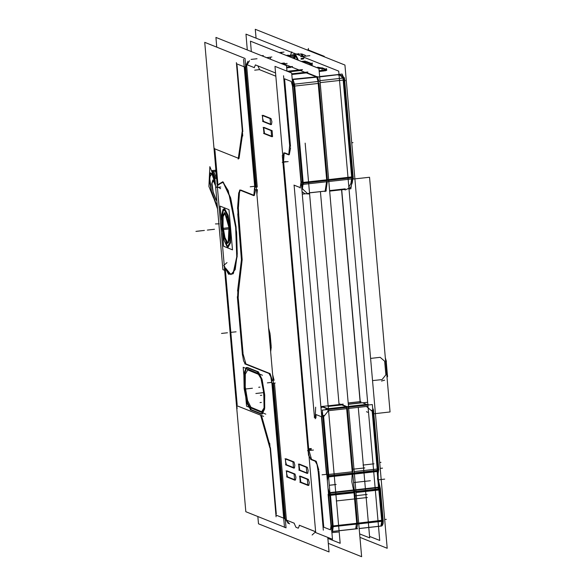 <?xml version="1.0" encoding="UTF-8"?>
<svg xmlns="http://www.w3.org/2000/svg" width="586" height="586" viewBox="0 0 586 586"><rect width="100%" height="100%" fill="white"/><g stroke="black" fill="none" stroke-linecap="round" stroke-linejoin="round"><path stroke-width="0.88" d="M318.923 82.751L327.413 179.748L318.923 82.751L327.413 179.748L303.13 182.444L294.692 86.047L318.974 83.351L327.413 179.748L303.13 182.444L294.692 86.047L318.974 83.351M317.253 76.839L307.145 72.811L317.114 76.788L292.231 79.242L293.007 79.549L292.231 79.242L317.114 76.788L307.137 72.811L317.253 76.839L307.137 72.811L291.821 74.51L307.145 72.811L291.821 74.51M317.575 77.147L318.681 80.817M327.296 181.719L325.941 191.021L327.296 181.719M340.005 404.494L339.961 403.937L340.005 404.494M328.189 406.428L342.436 404.845L328.189 406.428L342.436 404.845L346.875 406.611L342.663 404.933M352.955 471.745L347.432 408.581L352.955 471.745L347.432 408.581L352.955 471.745L347.432 408.581L352.955 471.745L328.673 474.44L352.955 471.745M353.006 473.012L352.926 473.935L353.006 473.012M352.853 474.228L354.222 489.903L352.853 474.228L354.222 489.903L352.853 474.228L354.222 489.903L329.94 492.599L328.57 476.916L329.94 492.599L354.222 489.903L352.853 474.228L328.57 476.916L352.853 474.228M354.369 490.321L354.698 491.888L354.369 490.321M357.46 523.225L354.786 492.65L357.46 523.225L354.786 492.65L330.504 495.338L333.178 525.92L357.46 523.225L354.786 492.65L357.46 523.225L354.786 492.65L330.504 495.338L333.178 525.92L357.46 523.225L333.178 525.92M356.654 528.733L357.519 523.994L356.801 528.755L357.519 523.994L356.801 528.755L332.518 531.443L333.236 526.682L332.379 531.421L333.236 526.682L330.086 493.009L333.244 526.682L332.379 531.421M360.09 401.622L341.55 189.776L360.09 401.622L341.55 189.776L360.09 401.622L341.55 189.776L360.09 401.622L348.209 402.941L360.09 401.622M351.578 179.03L350.941 183.374L348.817 187.088L350.941 183.374L351.578 179.03L350.941 183.374L348.817 187.088M340.063 75.103L342.737 78.143M325.596 69.91L322.124 68.518M318.945 68.489L322.044 68.489M312.477 64.702L310.873 65.156M311.415 64.255L306.705 62.372M306.632 62.343L303.621 62.35M324.307 70.906L319.209 71.47M326.658 70.357L325.062 70.811M280.203 53.004L281.815 52.828M293.63 57.164L291.44 56.285M291.367 56.256L288.356 56.263M294.948 58.886L295.176 54.762M295.534 54.571L297.871 58.871L294.846 55.267M298.047 59.545L298.215 60.19M210.44 172.87L212.044 173.676L209.568 177.287L211.465 191.226L217.377 206.895L211.465 191.226L209.634 180.957L210.359 172.973M212.454 170.57L213.905 172.028M214.227 172.745L216.615 178.327M212.315 174.269L215.091 180.744M213.253 173.112L212.667 173.668M215.963 199.372L216.849 200.815L215.963 199.372M215.501 185.432L213.648 181.103M212.945 180.07L211.898 184.107L213.157 191.937L211.905 182.913L213.582 180.964L213.04 180.136M213.253 192.179L215.853 199.079M347.22 407.329L346.963 406.691M290.744 67.397L286.708 67.844M306.991 193.124L302.383 188.765L303.021 184.4L302.383 188.765L306.991 193.124L302.383 188.765M315.942 418.045L316.088 414.61L315.942 418.045L316.088 414.61L321.45 416.749L316.088 414.61M322.798 407.058L320.967 407.666M318.879 471.041L323.787 527.158L318.879 471.041L323.787 527.158L330.438 529.81L331.002 525.957L328.101 494.284L331.002 525.957L330.438 529.81L323.787 527.158L330.438 529.81L331.002 525.957M318.762 469.884L316.22 461.27M311.671 459.431L316.088 461.197M311.562 459.395L308.778 449.543M283.609 161.89L308.712 448.788M284.181 153.049L283.543 161.121L284.181 153.049L283.543 161.121L284.181 153.049L283.785 152.917L282.87 161.97L286.144 161.604M289.272 154.675L290.575 147.811L289.272 154.675M284.562 78.839L291.22 81.491L292.517 86.083L300.955 182.48L300.208 187.571L294.121 185.139L314.448 417.444L315.217 417.752L314.279 417.378L315.217 417.752L314.448 417.444L294.121 185.139L300.208 187.571L300.955 182.48L292.517 86.083L291.22 81.491L284.562 78.839L290.48 146.419M256.91 194.64L257.437 189.542L256.91 194.64M270.666 351.798L271.252 346.956L270.666 351.798M271.193 346.194L270.175 334.511M270.095 333.756L268.586 328.065M299.256 464.061L307.24 467.24M298.963 464.324L299.761 470.082L298.963 464.324M308.17 470.529L307.767 473.276L308.17 470.529L307.767 473.276L308.17 470.529L307.342 467.32M309.225 482.593L308.822 485.347L309.225 482.593L308.822 485.347L309.225 482.593L308.397 479.385M300.31 476.125L308.295 479.311M300.017 476.389L300.816 482.153L300.017 476.389M294.861 465.218L294.458 467.972L294.861 465.218L294.458 467.972L294.861 465.218L294.033 462.01M285.946 458.75L293.93 461.936M285.543 461.504L285.653 459.014L285.543 461.504L285.653 459.014L285.543 461.504L286.451 464.779M295.915 477.29L295.512 480.037L295.915 477.29L295.512 480.037L295.915 477.29L295.088 474.081M287.001 470.822L294.985 474.008M286.598 473.576L286.708 471.085L286.598 473.576L286.708 471.085L286.598 473.576L287.506 476.843M271.875 121.793L271.479 124.54L271.875 121.793L271.479 124.54L271.875 121.793L271.054 118.584M262.968 115.325L270.952 118.511M262.565 118.079L262.667 115.589L262.565 118.079L262.667 115.589L262.565 118.079L263.473 121.346M264.022 127.389L272.007 130.575M263.722 127.653L264.528 133.418L263.722 127.653M272.534 136.611L272.109 130.649L272.534 136.611M255.657 189.739L254.309 195.475L255.657 189.739M242.816 131.572L237.008 65.222M240.714 190.047L254.082 195.38M240.15 190.23L239.418 193.255L240.15 190.23L239.418 193.255L240.15 190.23L239.747 190.098L238.634 193.944M270.468 447.704L276.27 513.966M269.809 444.921L261.495 415.547M225.332 269.384L237.176 404.75M233.462 273.318L237.162 256.39L236.07 226.914L230.672 197.907L223.354 182.209L218.153 184.517L222.768 181.785L228.276 190.655L236.568 231.968L237.271 254.016L235.22 269.531L230.935 274.607L225.5 267.963L229.595 273.999L233.243 273.589M214.886 150.016L217.758 182.839M239.007 158.506L242.597 133.886M262.374 414.024L264.755 408.039L264.608 393.931L262.015 379.237L258.353 371.802L262.14 379.691L264.711 395.103L264.601 409.211L261.986 413.994M247.526 367.466L258.17 371.714M246.655 367.51L244.53 374.505L244.919 388.796L247.614 402.985L251.218 409.709L247.614 402.978L244.919 388.782L244.53 374.483L246.662 367.503L244.53 374.483L244.919 388.782L247.614 402.978L251.218 409.709L247.614 402.978L244.919 388.782L244.53 374.483L246.662 367.503M223.369 209.158L224.643 208.682L222.123 213.136L222.072 226.291L227.28 246.743L222.072 226.291L227.28 246.743L222.072 226.291L223.149 209.488M227.39 246.853L228.02 247.299L227.39 246.853L228.02 247.299L230.54 242.846L230.591 229.69L228.152 215.538L224.643 208.682L222.123 213.136L222.072 226.291L222.123 213.136L224.643 208.682L228.152 215.538L230.591 229.69L230.54 242.846L228.02 247.299L227.573 247.021M228.599 242.414L229.426 227.646L225.039 213.209L223.112 216.615L223.076 226.694L224.943 237.528L227.624 242.772L228.372 242.655M331.903 532.674L337.302 532.073M262.462 375.289L243.183 367.268L246.552 406.164L265.832 414.177M320.015 80.67L343.784 78.033L352.611 178.913L328.841 181.55M318.008 80.89L326.834 181.77M328.665 179.58L352.171 176.972M328.314 543.405L361.657 556.7L318.945 68.459L250.434 41.137L251.35 51.583L250.434 41.137L318.945 68.452L361.657 556.671L328.307 543.376M359.972 537.384L387.236 548.262L344.964 65.061L255.284 29.3L256.06 38.193M358.244 407.365L369.663 537.897L359.665 533.905L369.671 537.897L358.251 407.373M381.757 525.986L359.196 528.557M382.548 525.181L380.417 526.045M355.739 528.697L356.632 522.544M380.937 526.038L381.794 521.298L381.083 526.06L359.189 528.484L381.83 525.972L382.409 519.687M355.98 491.749L379.75 489.105L382.555 521.21L358.786 523.847M353.973 491.969L356.779 524.074M380.373 488.834L383.229 520.976L381.047 521.364M380.424 488.87L378.241 489.259M379.398 487.545L379.86 490.614M353.622 490.401L354.083 493.478M354.405 473.774L377.999 471.151L377.567 478.887L379.435 487.537L355.841 490.152M352.223 474.015L351.79 481.751L353.658 490.394M380.431 489.024L378.366 479.905L378.095 473.473L378.593 470.309L376.498 471.166M380.314 488.416L377.955 487.838M352.179 474.023L352.259 473.1M348.575 407.182L372.344 404.545L378.095 470.228L354.325 472.865M346.568 407.402L352.318 473.092M366.572 404.428L366.917 405.146M346.216 406.772L346.473 407.417M348.524 406.516L366.741 404.494L362.199 402.685L348.318 404.223M346.289 406.765L341.748 404.955M362.924 402.802L367.451 402.296M352.816 179.111L369.532 177.258L390.071 411.987L373.853 413.789M320.461 192.113L339.045 404.596M385.339 357.951L386.416 361.394M381.493 381.054L384.65 380.189M387.031 377.296L387.229 373.597M385.544 360.28L386.013 360.112L387.331 375.238L386.87 375.414M386.255 361.489L387.383 374.447M387.412 374.791L387.595 376.805L387.236 376.666M352.457 181.543L350.714 187.381L345.271 189.923L343.213 189.11M345.271 188.86L329.632 190.596L344.89 188.919M328.731 180.349L352.508 177.712M326.549 181.792L325.12 191.6M329.676 191.095L344.165 189.483M348.795 188.97L350.897 188.736L352.325 178.942M350.999 177.756L353.175 176.672L353.043 175.968M351.644 183.623L352.289 182.737L352.853 178.847L352.354 182.246M353.131 176.95L353.285 178.679L351.842 179.001L343.037 78.114L351.864 178.994M353.124 176.869L344.458 77.799L342.275 78.18M318.022 81.513L316.784 77.169M342.151 74.048L338.664 74.437L342.151 74.048L343.711 78.041M319.685 76.913L338.972 74.561M317.173 77.191L282.225 63.259M326.292 69.448L322 67.734M317.634 67.178L322.11 68.042M369.539 536.388L379.735 540.453L338.671 71.133L300.816 56.044M294.018 53.326L245.944 34.164L247.329 49.978M283.968 52.103L279.251 52.63M323.304 56.424L324.263 56.315L307.862 49.773L306.903 49.883M297.146 58.952L294.78 54.659L293.505 58.314M303.658 57.172L301.607 53.897L297.124 54.395L300.86 53.985L302.764 56.82L299.9 55.502M295.674 53.817L298.215 54.176L296.955 54.315M298.215 54.278L298.193 53.48L298.457 54.249M300.801 55.86L294.004 53.15L294.487 58.703M301.036 58.519L303.973 58.197M301.475 61.486L305.284 61.069M345.286 80.736L341.968 75.469L337.8 74.905M303.687 61.567L302.098 61.742M302.222 61.735L306.639 61.662M312.111 63.793L306.397 61.515M309.342 64.577L312.441 63.405L312.089 62.914M286.957 55.699L291.345 55.267M288.4 55.187L286.268 55.428M270.468 58.871L270.322 57.194M293.894 55.926L290.986 54.762M309.32 64.614L310.858 64.445M319.121 67.742L317.583 67.91M319.143 70.752L325.04 70.1M323.531 70.232L326.622 69.06L326.27 68.569L326.299 69.566M344.15 189.476L329.676 191.087M341.711 189.754L360.331 402.553L341.711 189.754M348.216 403.022L361.005 401.6L348.216 403.022M360.016 402.611L360.624 402.86M365.246 404.699L369.019 404.911L366.675 404.465M372.63 407.768L373.758 411.797M378.761 469.884L373.509 409.848L371.964 410.178M211.143 190.64L217.553 208.887M213.092 170.497L215.904 170.182L211.473 170.687L213.15 172.863M215.428 178.195L212.843 172.152L213.919 172.028L215.318 170.797L216.19 173.419M215.663 171.837L216.044 171.793M215.406 184.392L211.905 173.8M213.099 172.745L212.506 173.273M214.974 179.419L209.839 166.614L208.946 186.436L213.553 197.922M213.333 173.302L212.747 173.866M214.102 171.866L212.176 170.599M212.139 174.438L210.286 173.068L209.495 180.942L211.378 191.322M216.871 201.079L215.67 199.233M212.916 191.937L215.838 199.694M213.07 192.347L211.671 184.055L212.85 179.975L213.575 181.213M215.531 185.777L213.414 180.832M305.152 143.152L340.166 543.317L327.874 538.417M291.755 73.799L307.87 72.012M284.32 63.024L280.972 63.398M319.128 76.905L292.268 79.637M257.95 65.954L275.523 72.957M292.268 79.689L294.011 86.882M292.304 84.12L295.219 84.025M301.438 184.458L303.988 184.275M327.889 179.668L302.64 182.473M309.54 193.321L307.753 193.526M305.24 193.805L302.281 194.134M328.226 180.407L302.449 183.272M301.753 188.047L302.273 184.451M326.321 190.963L309.496 192.831M320.872 406.611L343.206 404.135M315.656 407.189L315.173 418.756M308.998 455.593L315.729 532.601L332.482 539.281L291.689 73.023L274.944 66.35L282.73 155.385M302.999 189.051L301.856 189.263M303.885 182.986L300.992 181.528M308.859 193.966L304.779 193.636L302.068 191.695M328.841 408.742L325.171 409.775M322.505 412.573L321.633 415.328M353.812 472.924L328.035 475.788L322.293 410.097L348.069 407.233M321.663 415.635L324.212 415.459M326.915 475.678L329.464 475.502M327.86 473.759L327.75 477.231M327.362 480.791L327.94 476.711L353.717 473.847M328.014 488.241L329.376 493.09L355.153 490.233M329.801 496.166L329.054 492.321M328.578 494.665L331.127 494.489M331.383 526.77L333.939 526.587M358.273 523.906L332.496 526.763L329.691 494.665L355.468 491.8M357.548 528.667L331.801 531.524L332.365 525.239M331.705 531.377L333.258 531.253M323.296 530.213L318.03 469.965M257.84 516.566L258.477 523.796L329.061 551.939L327.786 537.406M216.776 47.173L215.926 37.46L286.51 65.603L286.994 71.155M249.453 60.754L245.292 67.961M243.564 59.237L254.991 189.813M254.705 186.538L253.782 195.585L253.394 195.453M284.95 527.371L286.063 527.818L244.992 58.424L204.719 42.368L217.194 184.912M284.503 527.195L245.79 511.754L224.394 267.187M217.333 186.553L224.204 265.048M236.363 62.599L242.78 136.018M263.312 55.545L261.73 55.721M267.135 57.545L271.809 57.025M242.186 131.645L238.18 159.114M217.472 184.348L214.308 148.192M217.399 183.206L217.684 184.224M220.592 188.721L216.769 186.18L222.79 181.733L230.195 197.621L235.653 226.958L236.759 256.778L233.023 273.896L228.643 274.211L223.713 265.487L227.002 262.579M225.046 268.337L224.921 269.194M237.103 408.742L224.621 266.044M216.644 178.679L214.85 177.961L222.87 269.641L224.665 270.358M224.423 209.422L222.922 209.737L221.427 216.578L221.874 228.489L224.05 240.201L227.009 246.545L227.705 246.889M222.504 233.096L223.662 246.303L232.525 249.841L229.016 209.678L220.146 206.147L221.354 219.911M227.185 246.677L229.837 242.86L229.946 229.697L227.441 215.494L223.903 209.209M224.255 212.674L224.826 212.952L229.016 227.69L228.159 242.992L226.929 243.256M227.353 243.424L224.467 238.297L222.424 226.701L222.512 215.956L224.68 212.843M260.565 415.005L269.846 447.77M276.094 516.764L269.67 443.338M284.65 517.782L288.334 523.547M271.677 380.578L284.525 527.422M286.429 520.09L294.084 523.144L295.967 527.254L294.084 523.144L286.429 520.09L274.446 383.119L273.413 383.237L274.446 383.119L286.429 520.09L294.084 523.144L295.967 527.254L298.274 528.176L295.967 527.254L298.274 528.176L299.541 525.32L315.656 531.744L299.212 525.188L315.656 531.744L299.541 525.32L298.274 528.176L299.541 525.32L315.656 531.766L312.104 535.011M338.305 532.095L337.88 532.147M331.808 531.575L357.621 528.733M271.992 384.16L270.783 376.769L268.974 373.524M244.706 363.811L269.619 373.743M242.333 353.402L243.542 360.793L245.351 364.038M237.367 296.706L242.494 355.284M237.931 290.033L237.542 298.596M237.755 213.927L241.439 259.832L237.535 291.015M237.667 207.444L238.143 216.439M238.707 192.757L237.579 208.587M253.833 195.665L239.696 190.025M250.259 409.702L261.334 414.119M250.764 409.863L246.992 403.468L244.15 388.65L243.849 373.846L246.274 367.473L247.072 367.708M257.635 371.883L246.567 367.466M257.137 371.722L260.909 378.117L263.751 392.935L264.044 407.739L261.627 414.112L260.821 413.877M292.465 66.489L286.642 67.134M287.301 71.272L302.537 69.58M282.32 63.933L287.103 63.405M271.215 59.508L264.418 56.798M289.85 147.884L283.536 75.719M288.356 154.653L288.744 154.785L289.652 145.738M283.829 152.887L288.693 154.821M308.939 455.351L308.536 455.395L282.291 155.436L282.774 155.385M311.239 448.51L307.972 448.869L309.174 456.26L310.983 459.512M315.51 461.343L310.653 459.409M318.191 471.884L316.989 464.493L315.18 461.241M269.457 334.98L268.827 330.79M270.512 347.037L269.355 333.837M270.49 349.857L270.41 345.894M306.661 467.394L298.34 464.075M298.684 464.302L299.19 470.148M306.844 473.195L306.332 467.357M298.867 470.111L307.189 473.429M299.922 482.175L308.243 485.494M307.899 485.267L307.386 479.421M299.739 476.374L300.252 482.212M307.716 479.458L299.395 476.14M285.558 464.801L293.879 468.119M293.535 467.892L293.029 462.046M285.375 458.999L285.887 464.837M293.352 462.09L285.03 458.772M286.613 476.872L294.934 480.19M294.59 479.963L294.084 474.118M286.429 471.063L286.942 476.909M294.406 474.155L286.085 470.836M270.556 124.459L270.043 118.621M262.579 121.375L270.9 124.693M262.389 115.567L262.902 121.412M270.373 118.658L262.052 115.339M271.428 130.722L263.107 127.411M263.444 127.638L263.956 133.476M271.611 136.531L271.098 130.685M263.634 133.44L271.955 136.758M329.383 476.396L326.929 475.869M330.848 493.068L328.519 494.049M327.149 408.794L327.523 409.519M322.571 406.962L327.34 408.867L347.791 406.596M328.328 181.594L302.552 184.458L293.776 84.201L319.553 81.344M261.107 378.783L258.419 374.322L261.107 378.783L258.419 374.322L247.753 369.891L245.307 374.154L245.241 386.87L247.6 400.597L250.991 407.285L261.656 411.724L264.022 407.973L261.656 411.724L250.991 407.285L247.6 400.597L245.241 386.87L245.307 374.154L247.753 369.891L258.419 374.322L247.753 369.891L245.307 374.154L245.241 386.87L247.6 400.597L250.991 407.285L261.656 411.724L264.022 407.973M263.077 387.873L264.271 401.322M258.697 387.251L259.994 387.104M258.631 374.41L247.541 369.803L258.631 374.41M251.152 388.393L245.226 389.045M250.779 407.197L261.869 411.812L250.779 407.197M261.81 392.825L255.892 393.484L261.81 392.825M261.327 402.457L260.03 402.604M261.722 395.22L260.418 395.367M262.718 392.723L257.188 393.338L262.718 392.723M252.449 388.247L246.523 388.906M328.665 179.609L353.109 176.738L328.665 179.609L351.688 177.053L343.206 80.055L320.183 82.611M380.446 489.596L356.046 492.511L379.069 489.955L381.742 520.536L358.72 523.086L381.742 520.536L379.069 489.955L381.742 520.536L358.72 523.086L383.119 520.178M378.607 469.979L377.97 471.217L378.607 469.979L377.97 471.217L378.519 470.485L378.087 473.788L378.366 479.897L380.131 488.006L379.318 487.288L380.219 488.497M378.651 487.625L381.808 521.298L378.981 489.193M355.797 489.728L378.505 487.208L355.797 489.728L378.505 487.208L377.135 471.532L354.427 474.052L377.135 471.532L378.505 487.208L377.135 471.532L354.427 474.052M373.604 410.998L372.93 411.218L373.604 410.998L372.93 411.218L373.604 410.998L378.659 468.734L377.985 468.947L378.615 468.697M377.289 470.324L377.208 471.239M354.215 471.605L377.985 468.968L354.215 471.605L377.238 469.049L372.183 411.321L366.382 406.479L348.692 408.442L367.129 406.398L348.692 408.442L366.382 406.479L372.183 411.321L377.238 469.049L372.183 411.321L366.382 406.479L348.692 408.442M365.825 404.508L348.516 406.428M370.63 358.383L380.131 357.328L370.63 358.383L380.131 357.328L384.658 361.188L385.844 374.798L382.079 379.574L372.571 380.629L382.079 379.574L385.844 374.798L384.658 361.188L380.131 357.328L384.658 361.188L385.844 374.798L382.079 379.574L372.571 380.629M387.265 374.476L386.804 374.652L387.265 374.476L386.804 374.652L387.265 374.476L386.079 360.866L385.61 361.042L386.079 360.873M352.354 182.268L351.717 183.132L352.325 181.785M353.116 176.877L352.179 176.994L353.065 176.701M343.953 79.952L344.627 79.733L343.953 79.952M319.656 76.576L337.976 74.539M309.716 51.004L312.968 52.301M304.376 61.142L301.424 61.471M301.094 59.208L303.372 58.952M366.169 405.226L365.913 404.589M365.994 481.194L360.068 481.846M364.785 467.921L352.625 469.269L364.785 467.921M384.724 519.526L386.335 519.342M353.739 482.549L359.658 481.89M354.581 491.595L380.358 488.739L354.581 491.595M378.82 479.766L384.738 479.114M380.439 489.684L378.036 487.999L380.439 489.684M380.248 468.375L382.497 468.126M361.994 402.794L348.326 404.311L361.994 402.794M349.915 177.25L348.047 177.734M322.102 70.43L322.022 67.771L322.102 70.43M308.558 50.543L308.375 48.396M293.374 54.71L292.575 54.798M300.874 56.659L303.746 56.337M303.951 56.315L309.877 55.655M339.462 75.133L339.008 74.957L339.462 75.133M299.292 54.051L298.552 54.132M208.572 229.961L214.491 229.309M326.541 68.818L326.556 69.302L326.541 68.818M364.397 481.37L370.323 480.71M363.02 465.072L373.993 463.856L363.02 465.072M366.455 411.753L367.788 412.28M377.34 470.206L372.088 410.163L377.34 470.206M356.046 492.511L380.49 489.632L383.163 520.214L358.72 523.086M351.688 177.053L343.206 80.055L351.688 177.053M227.412 332.745L221.493 333.397M230.151 332.438L236.07 331.786M196.911 231.258L202.837 230.598M195.929 231.367L201.855 230.708M198.442 231.082L204.368 230.43L198.442 231.082M217.377 206.895L211.465 191.226L209.568 177.287L212.044 173.676L209.568 177.287L211.465 191.226M213.582 180.964L211.905 182.913L213.157 191.937L211.905 182.913L213.582 180.964M294.465 84.128L293.168 79.784L294.465 84.128M293.945 86.113L292.832 86.135L293.945 86.113M301.329 182.532L302.64 182.488L301.329 182.532M309.503 192.845L325.941 191.021M326.497 474.477L321.45 416.749L326.497 474.477M327.222 408.83L324.842 409.812L327.222 408.83M322.483 412.258L321.575 414.602L322.483 412.258M323.487 406.948L327.918 408.713L323.487 406.948M322.879 416.771L321.765 416.793L322.879 416.771M328.014 408.794L328.27 409.431L328.014 408.794M323.626 416.705L328.482 410.683L323.626 416.705L328.673 474.44L323.626 416.705M328.556 410.676L347.432 408.581L328.556 410.676M327.926 474.506L326.812 474.528L327.926 474.506M327.86 476.872L326.973 476.381L327.86 476.872M328.643 476.63L328.724 475.707L328.643 476.63M329.757 495.404L328.643 495.426L329.757 495.404M331.317 526.008L332.43 525.986M254.229 67.58L255.415 64.921L254.229 67.58L246.574 64.533L257.291 187.022L246.574 64.533L254.229 67.58L255.415 64.921L257.928 65.925L259.686 69.756L275.801 76.187L259.144 69.544L275.801 76.187L259.686 69.756L257.928 65.925L255.415 64.921L257.928 65.925M274.109 380.307L272.658 374.637L274.109 380.307M244.23 66.833L236.722 63.837L244.23 66.833M245.014 67.141L247.966 61.288L245.014 67.141L255.518 187.22L245.014 67.141M257.291 187.022L256.258 187.132M239.374 193.863L238.407 207.356L239.374 193.863M238.37 207.92L238.773 215.619L238.37 207.92M238.883 216.359L242.186 259.781L238.663 289.953L242.186 259.781L238.883 216.359M238.561 290.224L238.216 297.754L238.561 290.224M243.146 354.076L245.93 363.921L243.146 354.076M270.183 373.685L272.336 380.504L270.183 373.685M238.312 158.227L214.784 148.844L238.312 158.227M222.621 246.999L218.688 202.045M227.624 242.772L229.551 239.366L229.595 229.294L227.727 218.453L225.039 213.209L223.112 216.615L223.076 226.694L224.943 237.528L227.624 242.772L229.551 239.366L229.595 229.294L227.727 218.453L225.039 213.209L227.727 218.453L229.595 229.294L229.551 239.366L227.624 242.772M237.271 405.893L260.624 415.203M276.38 515.24L283.719 518.171M289.652 523.855L284.496 518.478L272.673 383.317L284.496 518.478L289.652 523.855L284.496 518.478M269.882 373.472L246.032 363.965L269.882 373.472M243.08 353.314L238.282 298.516L243.08 353.314M261.495 413.804L251.431 409.79L261.495 413.804M288.715 71.836L301.812 70.386L288.715 71.836M289.045 154.579L284.745 152.865L289.045 154.579M307.313 473.1L299.82 470.111L307.313 473.1M308.368 485.164L300.874 482.175L308.368 485.164M294.004 467.789L286.51 464.801L294.004 467.789M295.066 479.861L287.565 476.872L295.066 479.861M271.025 124.364L263.532 121.375L271.025 124.364M272.08 136.428L264.586 133.44L272.08 136.428M329.237 492.797L328.468 493.39L329.237 492.797M328.38 408.662L346.875 406.611L342.436 404.845L346.875 406.611L328.38 408.662M353.666 482.556L359.584 481.904M354.948 495.822L367.107 494.474L354.948 495.822M351.761 142.735L353.014 142.596L351.761 142.735M292.26 79.549L317.861 76.707L292.26 79.549M294.524 84.12L303.299 184.37L294.524 84.12M300.142 188.062L301.021 181.99L300.142 188.062M293.952 185.073L300.376 187.637L293.952 185.073M321.619 416.814L315.92 414.544L321.619 416.814M323.523 415.555L328.775 475.598L323.523 415.555M326.446 474.345L322.088 474.828M353.6 474.14L327.823 477.004L353.6 474.14M329.383 485.252L335.309 484.593M330.299 494.291L356.076 491.427L330.299 494.291M329.193 492.68L354.97 489.823L329.193 492.68M332.43 526.001L358.207 523.144L332.43 526.001M254.397 67.646L246.406 64.467L254.397 67.646M254.683 186.289L250.244 186.788M216.893 183.718L217.736 183.623M219.215 223.852L215.436 223.918L219.215 223.852M224.35 268.915L225.119 268.835M220.768 187L215.677 187.571M229.016 227.698L223.962 228.254M228.716 227.727L222.79 228.386L228.716 227.727M207.378 230.093L213.304 229.434L207.378 230.093M236.759 405.688L263.605 416.39L236.759 405.688M286.268 520.024L294.253 523.21L286.268 520.024M271.823 382.394L267.399 382.885M275.2 383.039L271.926 383.405L275.2 383.039M229.082 228.906L223.163 229.558M291.813 51.854L290.759 54.454L291.813 51.854M259.078 69.653L254.69 70.137M257.042 58.739L251.123 59.398M288.187 161.626L282.262 162.285M313.422 450.048L307.496 450.707M311.298 449.264L308.031 449.63L311.298 449.264M330.255 485.157L336.174 484.497M329.442 476.286L326.907 475.627L329.442 476.286M348.179 408.501L327.728 410.771L348.179 408.501M366.067 481.179L360.141 481.839M367.371 497.485L336.261 500.942L367.371 497.485M379.743 462.53L380.995 462.391L379.743 462.53M317.114 76.788L307.145 72.811M225.5 267.963L230.935 274.607L235.22 269.531L237.271 254.016L236.568 231.968L228.276 190.655L222.768 181.785L218.153 184.517L222.768 181.785L228.276 190.655L236.568 231.968L237.271 254.016L235.22 269.531L230.935 274.607L225.5 267.963M261.869 413.95L264.601 409.211L264.711 395.103L262.14 379.691L258.353 371.802L262.14 379.691L264.711 395.103L264.601 409.211L261.869 413.95M294.121 185.139L300.208 187.571M382.233 525.532L383.098 523.774L383.215 521.005L383.098 523.774L382.233 525.532M380.226 488.263L380.387 488.914M378.644 469.972L378.505 467.745M385.39 358.515L385.969 360.156M351.483 184.788L352.193 183.052L351.468 184.802M353.109 176.738L344.627 79.74M343.506 76.978L344.033 77.777M367.832 404.428L369.041 404.911L367.832 404.428M372.645 407.966L373.429 409.914L372.645 407.966M211.685 171.229L211.934 170.907L211.685 171.229M305.35 55.414L301.922 53.963M301.482 61.493L304.302 61.178M304.771 61.127L305.24 61.076M326.622 69.06L326.666 70.379"/></g></svg>
